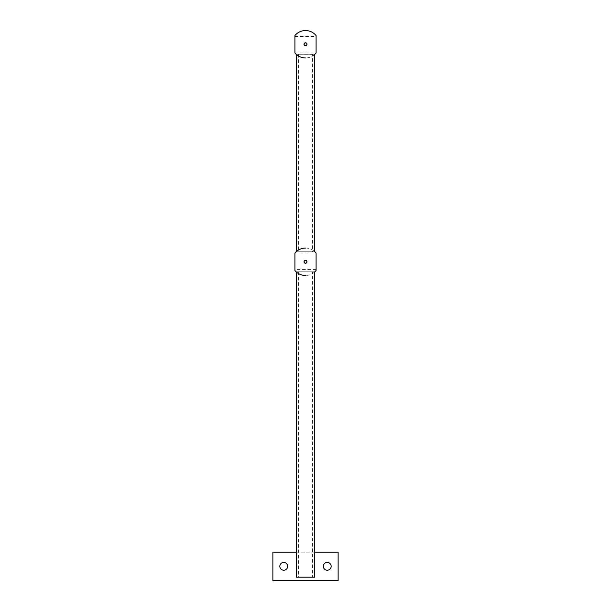 <?xml version="1.0" encoding="UTF-8"?>
<svg xmlns="http://www.w3.org/2000/svg" width="611" height="611" viewBox="0 0 611 611"><rect width="100%" height="100%" fill="white"/><g stroke="black" fill="none" stroke-linecap="round" stroke-linejoin="round"><path stroke-width="0.46" stroke-dasharray="3.06 2.29" d="M305.5 263.257A1.482 1.482 0 0 0 306.982 261.775A1.482 1.482 0 0 0 305.5 260.301A1.482 1.482 0 0 0 304.018 261.775A1.482 1.482 0 0 0 305.5 263.257M316.086 253.076L316.086 270.482M294.914 253.076L294.914 270.482M316.086 253.947L294.914 253.947M316.086 269.611L294.914 269.611M312.458 271.78L298.542 271.78L312.458 271.78L312.458 577.189L298.542 577.189L312.458 577.189M298.542 271.78L298.542 577.189M314.726 271.78L296.274 271.78L314.726 271.91A13.702 13.702 0 0 1 305.5 275.485M314.726 577.189L296.274 577.189M287.666 566.313A3.918 3.918 0 0 1 283.748 570.223A3.918 3.918 0 0 1 279.83 566.313A3.918 3.918 0 0 1 283.748 562.395A3.918 3.918 0 0 1 287.666 566.313M331.17 566.313A3.918 3.918 0 0 1 327.252 570.223A3.918 3.918 0 0 1 323.334 566.313A3.918 3.918 0 0 1 327.252 562.395A3.918 3.918 0 0 1 331.17 566.313M338.127 552.168L338.127 580.45L272.873 580.45L272.873 552.168L338.127 552.168M296.274 552.168L314.726 552.168M304.018 44.252A1.482 1.482 0 0 0 305.5 45.733A1.482 1.482 0 0 0 306.982 44.252A1.482 1.482 0 0 0 305.5 42.778A1.482 1.482 0 0 0 304.018 44.252M294.914 52.958L294.914 35.553M316.086 52.958L316.086 35.553M294.914 36.423L316.086 36.423M294.914 52.088L316.086 52.088M312.458 54.257L298.542 54.257L312.458 54.257L312.458 251.77L298.542 251.77L312.458 251.77M298.542 54.257L298.542 251.77M314.726 54.257L296.274 54.257L314.726 54.387A13.702 13.702 0 0 1 305.5 57.961M296.274 251.77L314.726 251.77L296.274 251.77M305.5 248.074A13.702 13.702 0 0 1 314.726 251.64L314.726 251.77"/><path stroke-width="0.92" d="M306.982 261.775A1.482 1.482 0 0 1 305.5 263.257C307.409 262.272 307.409 261.287 305.5 260.301A1.482 1.482 0 0 1 306.982 261.775M305.5 260.301C307.409 261.287 307.409 262.272 305.5 263.257A1.482 1.482 0 0 1 304.018 261.775A1.482 1.482 0 0 1 305.5 260.301C303.591 261.287 303.591 262.272 305.5 263.257C303.591 262.272 303.591 261.287 305.5 260.301M296.274 271.91L296.274 577.189L314.726 577.189L314.726 271.91A13.702 13.702 0 0 0 316.086 270.482L316.086 253.076A13.702 13.702 0 0 0 314.726 251.64L314.726 54.387A13.702 13.702 0 0 0 316.086 52.958L316.086 35.553A13.702 13.702 0 0 0 294.914 35.553L294.914 52.958A13.702 13.702 0 0 0 305.5 57.961M305.5 275.485A13.702 13.702 0 0 1 294.914 270.482L294.914 253.076A13.702 13.702 0 0 1 305.5 248.074M294.914 269.611L294.914 253.947L294.914 269.611M316.086 269.611L316.086 253.947L316.086 269.611M287.666 566.313A3.918 3.918 0 0 1 283.748 570.223A3.918 3.918 0 0 1 279.83 566.313A3.918 3.918 0 0 1 283.748 562.395A3.918 3.918 0 0 1 287.666 566.313M331.17 566.313A3.918 3.918 0 0 1 327.252 570.223A3.918 3.918 0 0 1 323.334 566.313A3.918 3.918 0 0 1 327.252 562.395A3.918 3.918 0 0 1 331.17 566.313M314.726 552.168L338.127 552.168L338.127 580.45L272.873 580.45L272.873 552.168L296.274 552.168M305.5 45.733C303.591 44.748 303.591 43.763 305.5 42.778C303.591 43.763 303.591 44.748 305.5 45.733A1.482 1.482 0 0 1 304.018 44.252A1.482 1.482 0 0 1 305.5 42.778C307.409 43.763 307.409 44.748 305.5 45.733C307.409 44.748 307.409 43.763 305.5 42.778A1.482 1.482 0 0 1 306.982 44.252A1.482 1.482 0 0 1 305.5 45.733M316.086 52.088L316.086 36.423L316.086 52.088M294.914 52.088L294.914 36.423L294.914 52.088M296.274 54.257L296.274 251.77"/></g></svg>
